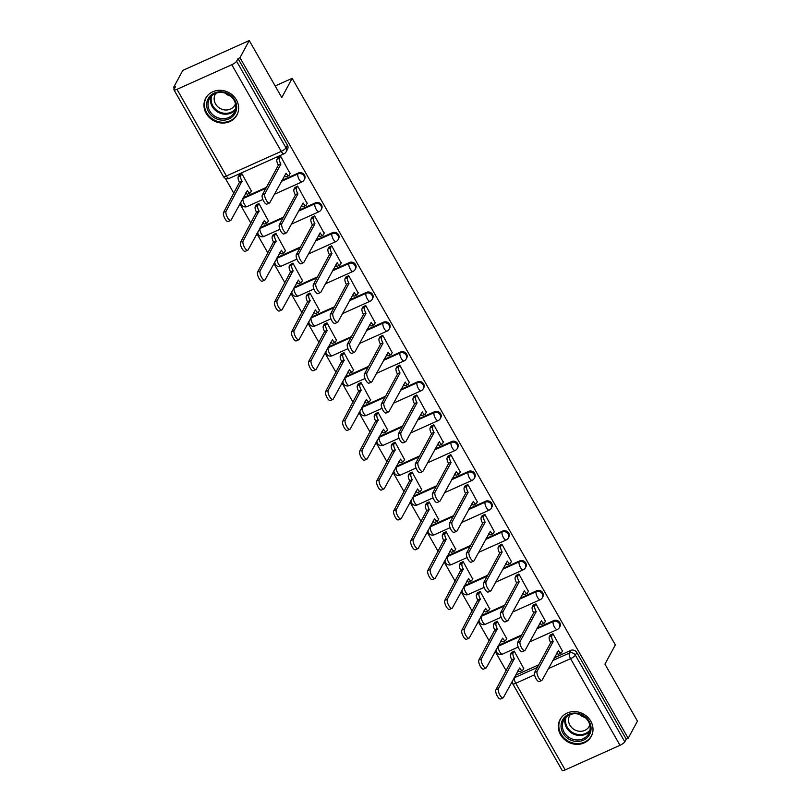 <?xml version="1.0" encoding="UTF-8"?>
<svg xmlns="http://www.w3.org/2000/svg" width="811" height="811" viewBox="0 0 811 811"><rect width="100%" height="100%" fill="white"/><g stroke="black" fill="none" stroke-linecap="round" stroke-linejoin="round"><path stroke-width="1.22" d="M304.612 178.967A4.542 4.096 -151.6 0 0 298.438 172.986L297.921 173.929A4.542 4.096 28.4 0 1 304.105 179.92L304.612 178.967M321.632 208.812A4.542 4.096 -151.6 0 0 315.459 202.821L314.942 203.774A4.542 4.096 28.4 0 1 321.126 209.755L321.632 208.812M338.653 238.647A4.542 4.096 -151.6 0 0 332.48 232.666L331.963 233.609A4.542 4.096 28.4 0 1 338.146 239.6L338.653 238.647M355.674 268.492A4.542 4.096 -151.6 0 0 349.5 262.5L348.983 263.453A4.542 4.096 28.4 0 1 355.157 269.434L355.674 268.492M372.695 298.326A4.542 4.096 -151.6 0 0 366.521 292.345L366.004 293.288A4.542 4.096 28.4 0 1 372.178 299.279L372.695 298.326M389.716 328.171A4.542 4.096 -151.6 0 0 383.542 322.18L383.025 323.133A4.542 4.096 28.4 0 1 389.199 329.114L389.716 328.171M406.737 358.006A4.542 4.096 -151.6 0 0 400.553 352.025L400.046 352.978A4.542 4.096 28.4 0 1 406.22 358.959L406.737 358.006M423.758 387.851A4.542 4.096 -151.6 0 0 417.574 381.869L417.067 382.812A4.542 4.096 28.4 0 1 423.241 388.804L423.758 387.851M440.779 417.695A4.542 4.096 -151.6 0 0 434.595 411.704L434.088 412.657A4.542 4.096 28.4 0 1 440.261 418.638L440.779 417.695M457.799 447.53A4.542 4.096 -151.6 0 0 451.615 441.549L451.109 442.492A4.542 4.096 28.4 0 1 457.282 448.483L457.799 447.53M474.82 477.375A4.542 4.096 -151.6 0 0 468.636 471.384L468.129 472.337A4.542 4.096 28.4 0 1 474.303 478.318L474.82 477.375M491.841 507.21A4.542 4.096 -151.6 0 0 485.657 501.228L485.15 502.171A4.542 4.096 28.4 0 1 491.324 508.162L491.841 507.21M508.862 537.054A4.542 4.096 -151.6 0 0 502.678 531.063L502.171 532.016A4.542 4.096 28.4 0 1 508.345 537.997L508.862 537.054M525.883 566.889A4.542 4.096 -151.6 0 0 519.699 560.908L519.192 561.851A4.542 4.096 28.4 0 1 525.366 567.842L525.883 566.889M542.904 596.734A4.542 4.096 -151.6 0 0 536.72 590.743L536.213 591.695A4.542 4.096 28.4 0 1 542.387 597.677L542.904 596.734M559.925 626.568A4.542 4.096 -151.6 0 0 553.741 620.587L553.234 621.53A4.542 4.096 28.4 0 1 559.408 627.521L559.925 626.568M560.563 734.746A17.72 15.987 -151.6 0 0 576.185 744.326A17.72 15.987 -151.6 0 0 591.26 736.388A17.72 15.987 -151.6 0 0 590.783 721.182A17.72 15.987 -151.6 0 0 575.161 711.602A17.72 15.987 -151.6 0 0 560.087 719.539A17.72 15.987 -151.6 0 0 560.563 734.746M206.187 113.459A17.72 15.987 -151.6 0 0 221.809 123.039A17.72 15.987 -151.6 0 0 236.883 115.101A17.72 15.987 -151.6 0 0 236.406 99.885A17.72 15.987 -151.6 0 0 220.785 90.315A17.72 15.987 -151.6 0 0 205.71 98.253A17.72 15.987 -151.6 0 0 206.187 113.459M249.251 40.55L281.772 97.553L292.163 78.322L615.336 644.907L604.945 664.138L637.456 721.141L628.18 738.294L239.985 57.703L249.251 40.55L182.82 70.395L173.544 87.547L174.294 88.875M225.326 178.339L233.862 193.302M239.863 203.814L250.883 223.147M256.884 233.659L267.904 252.981M273.905 263.504L284.925 282.826M290.926 293.339L301.945 312.661M307.947 323.183L318.966 342.506M324.968 353.018L335.987 372.34M341.989 382.863L353.008 402.185M359.009 412.698L370.029 432.03M376.03 442.542L387.05 461.864M393.051 472.377L404.071 491.709M410.072 502.222L421.091 521.544M427.093 532.067L438.112 551.389M444.114 561.901L455.133 581.223M461.135 591.746L472.154 611.068M478.155 621.581L489.175 640.903M495.176 651.426L506.196 670.748M173.544 87.547L175.48 86.676L174.041 89.352A4.542 1.115 -29.7 0 0 173.97 89.859A4.542 1.115 -29.7 0 0 176.98 89.342L231.794 64.718A4.542 1.115 -29.7 0 0 236.599 61.251L286.03 147.906A4.542 4.096 28.4 0 1 286.151 151.799L287.591 149.133A4.542 4.096 28.4 0 0 287.469 145.23L286.03 147.906A4.542 1.115 -29.7 0 1 281.224 151.363L231.794 64.718M239.985 57.703L238.049 58.574L236.599 61.251M515.38 675.36A4.542 4.096 28.4 0 1 515.948 675.046L538.737 664.817M554.166 657.883L570.762 650.422L569.322 653.098A4.542 4.096 28.4 0 1 575.374 655.187L624.805 741.832A4.542 1.115 150.3 0 1 619.989 745.299L565.176 769.923A4.542 1.115 150.3 0 1 562.165 770.45L512.745 683.795A4.542 1.115 150.3 0 0 515.755 683.267L565.176 769.923M624.805 741.832L626.244 739.166L628.18 738.294M562.428 651.051L552.94 633.685L550.162 635.216M523.683 668.446L514.204 651.081L511.427 652.612M506.662 638.612L497.184 621.246L494.406 622.777M545.408 621.206L535.919 603.84L533.141 605.371M489.641 608.767L480.163 591.401L477.385 592.932M528.387 591.371L518.898 574.006L516.12 575.536M472.62 578.932L463.142 561.567L460.364 563.098M511.366 561.526L501.877 544.161L499.1 545.691M455.6 549.088L446.121 531.722L443.343 533.253M494.345 531.692L484.856 514.326L482.079 515.857M438.589 519.253L429.1 501.887L426.322 503.418M477.324 501.847L467.835 484.481L465.058 486.012M421.568 489.408L412.079 472.043L409.302 473.573M460.303 472.012L450.815 454.647L448.037 456.177M404.547 459.563L395.058 442.198L392.281 443.739M443.282 442.167L433.794 424.802L431.016 426.333M387.526 429.729L378.038 412.363L375.26 413.894M426.262 412.323L416.773 394.957L413.995 396.498M370.505 399.884L361.017 382.518L358.239 384.059M409.241 382.488L399.752 365.122L396.974 366.653M353.484 370.049L343.996 352.684L341.218 354.214M392.22 352.643L382.731 335.278L379.964 336.818M336.464 340.204L326.975 322.839L324.197 324.37M375.199 322.808L365.71 305.443L362.943 306.974M319.443 310.37L309.954 293.004L307.176 294.535M358.178 292.964L348.689 275.598L345.922 277.129M302.422 280.525L292.933 263.159L290.156 264.69M341.157 263.129L331.669 245.763L328.901 247.294M285.401 250.69L275.912 233.325L273.135 234.855M324.136 233.284L314.648 215.919L311.88 217.449M268.38 220.845L258.891 203.48L256.114 205.011M307.116 203.449L297.627 186.084L294.859 187.615M251.359 191.011L241.871 173.645L239.093 175.176M290.095 173.605L280.606 156.239L277.838 157.77M243.057 197.914A4.542 4.096 -151.6 0 1 243.614 197.61L266.403 187.371M281.833 180.437L298.438 172.986M260.078 227.759A4.542 4.096 -151.6 0 1 260.635 227.445L283.424 217.206M298.853 210.282L315.459 202.821M277.098 257.594A4.542 4.096 -151.6 0 1 277.656 257.29L300.445 247.051M315.874 240.117L332.48 232.666M294.119 287.439A4.542 4.096 -151.6 0 1 294.677 287.124L317.466 276.896M332.895 269.962L349.5 262.5M311.14 317.273A4.542 4.096 -151.6 0 1 311.698 316.969L334.487 306.73M349.916 299.806L366.521 292.345M328.161 347.118A4.542 4.096 -151.6 0 1 328.719 346.804L351.508 336.575M366.937 329.641L383.542 322.18M345.182 376.953A4.542 4.096 -151.6 0 1 345.739 376.649L368.529 366.41M383.958 359.486L400.553 352.025M362.203 406.798A4.542 4.096 -151.6 0 1 362.76 406.483L385.549 396.255M400.979 389.321L417.574 381.869M379.224 436.642A4.542 4.096 -151.6 0 1 379.781 436.328L402.57 426.089M418 419.165L434.595 411.704M396.244 466.477A4.542 4.096 -151.6 0 1 396.802 466.173L419.591 455.934M435.02 449L451.615 441.549M413.255 496.322A4.542 4.096 -151.6 0 1 413.823 496.008L436.612 485.769M452.041 478.845L468.636 471.384M430.276 526.157A4.542 4.096 -151.6 0 1 430.844 525.852L453.633 515.614M469.062 508.679L485.657 501.228M447.297 556.001A4.542 4.096 -151.6 0 1 447.865 555.687L470.654 545.448M486.083 538.524L502.678 531.063M464.318 585.836A4.542 4.096 -151.6 0 1 464.885 585.532L487.675 575.293M503.104 568.359L519.699 560.908M481.339 615.681A4.542 4.096 -151.6 0 1 481.906 615.367L504.695 605.138M520.125 598.204L536.72 590.743M498.359 645.515A4.542 4.096 -151.6 0 1 498.927 645.211L521.716 634.972M537.146 628.049L553.741 620.587M275.162 85.966L292.163 78.322M238.049 58.574L287.469 145.23M626.244 739.166L576.824 652.51A4.542 4.096 -151.6 0 0 570.762 650.422M552.889 633.705L551.825 635.672A4.542 1.612 65.8 0 0 553.072 641.227L550.557 642.353A4.542 1.612 -114.2 0 1 549.3 636.807L550.365 634.841M553.234 641.511L537.156 671.255A5.221 1.855 65.8 0 0 538.271 677.043A5.221 1.855 65.8 0 0 541.809 680.419A5.221 1.855 65.8 0 0 542.174 680.054L558.414 650.594A4.542 1.612 65.8 0 0 561.212 653.017L558.698 654.153A4.542 1.612 -114.2 0 1 556.782 653.037M541.809 680.419L539.295 681.554A5.221 1.855 -114.2 0 1 535.757 678.168A5.221 1.855 -114.2 0 1 534.642 672.39L550.72 642.647M561.212 653.017A4.542 1.612 65.8 0 0 561.536 652.703L562.631 650.675M514.144 651.111L513.079 653.078A4.542 1.612 65.8 0 0 514.336 658.623L498.42 688.661A5.221 1.855 65.8 0 0 499.535 694.439A5.221 1.855 65.8 0 0 503.073 697.825A5.221 1.855 65.8 0 0 503.438 697.46L519.679 668A4.542 1.612 65.8 0 0 522.477 670.423A4.542 1.612 65.8 0 0 522.791 670.099L523.896 668.071M522.477 670.423L519.952 671.549A4.542 1.612 -114.2 0 1 518.047 670.433M503.073 697.825L500.549 698.96A5.221 1.855 -114.2 0 1 497.021 695.574A5.221 1.855 -114.2 0 1 495.906 689.786L511.812 659.759A4.542 1.612 -114.2 0 1 510.565 654.203L513.079 653.078M511.629 652.237L510.565 654.203M511.974 660.042L514.498 658.917M535.868 603.871L534.804 605.837A4.542 1.612 65.8 0 0 536.051 611.382L533.537 612.518A4.542 1.612 -114.2 0 1 532.28 606.963L533.344 604.996M536.213 611.676L520.135 641.42A5.221 1.855 65.8 0 0 521.25 647.198A5.221 1.855 65.8 0 0 524.788 650.584A5.221 1.855 65.8 0 0 525.153 650.219L541.393 620.76A4.542 1.612 65.8 0 0 544.191 623.183L541.677 624.308A4.542 1.612 -114.2 0 1 539.761 623.193M524.788 650.584L522.274 651.72A5.221 1.855 -114.2 0 1 518.736 648.334A5.221 1.855 -114.2 0 1 517.621 642.545L533.699 612.802M544.191 623.183A4.542 1.612 65.8 0 0 544.516 622.858L545.61 620.831M518.847 574.026L517.783 575.992A4.542 1.612 65.8 0 0 519.03 581.548L516.516 582.673A4.542 1.612 -114.2 0 1 515.259 577.128L516.323 575.161M519.192 581.832L503.114 611.575A5.221 1.855 65.8 0 0 504.229 617.364A5.221 1.855 65.8 0 0 507.767 620.739A5.221 1.855 65.8 0 0 508.132 620.374L524.372 590.915A4.542 1.612 65.8 0 0 527.17 593.338L524.656 594.473A4.542 1.612 -114.2 0 1 522.74 593.358M507.767 620.739L505.253 621.875A5.221 1.855 -114.2 0 1 501.715 618.489A5.221 1.855 -114.2 0 1 500.6 612.71L516.678 582.967M527.17 593.338A4.542 1.612 65.8 0 0 527.495 593.023L528.59 590.986M501.827 544.191L500.762 546.158A4.542 1.612 65.8 0 0 502.009 551.703L499.495 552.838A4.542 1.612 -114.2 0 1 498.238 547.283L499.302 545.316M502.171 551.997L486.093 581.74A5.221 1.855 65.8 0 0 487.208 587.519A5.221 1.855 65.8 0 0 490.746 590.905A5.221 1.855 65.8 0 0 491.111 590.54L507.362 561.08A4.542 1.612 65.8 0 0 510.149 563.503L507.635 564.628A4.542 1.612 -114.2 0 1 505.719 563.513M490.746 590.905L488.232 592.03A5.221 1.855 -114.2 0 1 484.694 588.654A5.221 1.855 -114.2 0 1 483.579 582.866L499.657 553.122M510.149 563.503A4.542 1.612 65.8 0 0 510.474 563.179L511.569 561.151M575.891 741.396A15.328 13.828 28.4 0 1 561.04 725.906A15.328 13.828 28.4 0 1 576.205 713.153A15.328 13.828 28.4 0 1 591.057 728.643A15.328 13.828 28.4 0 1 575.891 741.396M576.428 713.771A14.192 12.804 -151.6 0 0 563.787 720.097A14.192 12.804 -151.6 0 0 576.134 739.916A14.192 12.804 -151.6 0 0 588.766 733.59A14.192 12.804 -151.6 0 0 576.428 713.771M585.035 717.39A11.182 10.087 28.4 0 1 579.399 714.339M589.84 725.075A11.182 10.087 28.4 0 1 589.293 726.271A11.182 10.087 28.4 0 1 579.348 731.248A11.182 10.087 28.4 0 1 569.626 715.637A11.182 10.087 28.4 0 1 570.336 714.532M561.455 717.461A17.599 15.885 -151.6 0 0 560.563 718.901A17.599 15.885 -151.6 0 0 575.861 743.484A17.599 15.885 -151.6 0 0 591.533 735.648A17.599 15.885 -151.6 0 0 592.253 734.107M221.515 120.099A15.328 13.828 28.4 0 1 206.663 104.619A15.328 13.828 28.4 0 1 221.829 91.866A15.328 13.828 28.4 0 1 236.68 107.356A15.328 13.828 28.4 0 1 221.515 120.099M222.052 92.484A14.192 12.804 -151.6 0 0 209.41 98.8A14.192 12.804 -151.6 0 0 221.758 118.629A14.192 12.804 -151.6 0 0 234.389 112.303A14.192 12.804 -151.6 0 0 222.052 92.484M230.648 96.103A11.182 10.087 28.4 0 1 225.022 93.052M235.464 103.788A11.182 10.087 28.4 0 1 234.916 104.984A11.182 10.087 28.4 0 1 224.971 109.961A11.182 10.087 28.4 0 1 215.25 94.35A11.182 10.087 28.4 0 1 215.959 93.245M207.079 96.174A17.599 15.885 -151.6 0 0 206.187 97.614A17.599 15.885 -151.6 0 0 221.484 122.197A17.599 15.885 -151.6 0 0 237.157 114.351A17.599 15.885 -151.6 0 0 237.876 112.82M497.123 621.267L496.058 623.233A4.542 1.612 65.8 0 0 497.315 628.789L481.399 658.816A5.221 1.855 65.8 0 0 482.515 664.604A5.221 1.855 65.8 0 0 486.053 667.98A5.221 1.855 65.8 0 0 486.418 667.615L502.658 638.156A4.542 1.612 65.8 0 0 505.456 640.578A4.542 1.612 65.8 0 0 505.77 640.264L506.875 638.227M505.456 640.578L502.932 641.714A4.542 1.612 -114.2 0 1 501.026 640.599M486.053 667.98L483.528 669.116A5.221 1.855 -114.2 0 1 480 665.73A5.221 1.855 -114.2 0 1 478.885 659.951L494.791 629.914A4.542 1.612 -114.2 0 1 493.544 624.369L496.058 623.233M494.609 622.402L493.544 624.369M494.963 630.208L497.478 629.072M480.102 591.432L479.037 593.399A4.542 1.612 65.8 0 0 480.294 598.944L464.379 628.981A5.221 1.855 65.8 0 0 465.494 634.76A5.221 1.855 65.8 0 0 469.032 638.145A5.221 1.855 65.8 0 0 469.397 637.781L485.637 608.321A4.542 1.612 65.8 0 0 488.435 610.744A4.542 1.612 65.8 0 0 488.749 610.419L489.854 608.392M488.435 610.744L485.911 611.869A4.542 1.612 -114.2 0 1 484.005 610.754M469.032 638.145L466.507 639.271A5.221 1.855 -114.2 0 1 462.98 635.895A5.221 1.855 -114.2 0 1 461.864 630.106L477.77 600.079A4.542 1.612 -114.2 0 1 476.523 594.524L479.037 593.399M477.588 592.557L476.523 594.524M477.943 600.363L480.457 599.238M463.091 561.587L462.027 563.554A4.542 1.612 65.8 0 0 463.274 569.109L447.358 599.136A5.221 1.855 65.8 0 0 448.473 604.925A5.221 1.855 65.8 0 0 452.011 608.301A5.221 1.855 65.8 0 0 452.376 607.936L468.616 578.476A4.542 1.612 65.8 0 0 471.414 580.899A4.542 1.612 65.8 0 0 471.728 580.585L472.833 578.547M471.414 580.899L468.89 582.034A4.542 1.612 -114.2 0 1 466.984 580.919M452.011 608.301L449.487 609.436A5.221 1.855 -114.2 0 1 445.959 606.05A5.221 1.855 -114.2 0 1 444.844 600.272L460.749 570.234A4.542 1.612 -114.2 0 1 459.502 564.689L462.027 563.554M460.567 562.722L459.502 564.689M460.922 570.528L463.436 569.393M484.806 514.346L483.741 516.313A4.542 1.612 65.8 0 0 484.988 521.868L482.474 522.994A4.542 1.612 -114.2 0 1 481.217 517.448L482.281 515.482M485.15 522.152L469.072 551.896A5.221 1.855 65.8 0 0 470.187 557.684A5.221 1.855 65.8 0 0 473.725 561.06A5.221 1.855 65.8 0 0 474.09 560.695L490.341 531.235A4.542 1.612 65.8 0 0 493.129 533.658L490.614 534.794A4.542 1.612 -114.2 0 1 488.698 533.679M473.725 561.06L471.211 562.195A5.221 1.855 -114.2 0 1 467.673 558.809A5.221 1.855 -114.2 0 1 466.558 553.031L482.636 523.288M493.129 533.658A4.542 1.612 65.8 0 0 493.453 533.344L494.548 531.306M467.785 484.502L466.72 486.478A4.542 1.612 65.8 0 0 467.967 492.024L465.453 493.159A4.542 1.612 -114.2 0 1 464.206 487.604L465.271 485.637M468.129 492.307L452.051 522.061A5.221 1.855 65.8 0 0 453.167 527.839A5.221 1.855 65.8 0 0 456.705 531.225A5.221 1.855 65.8 0 0 457.08 530.86L473.32 501.401A4.542 1.612 65.8 0 0 476.108 503.813L473.594 504.949A4.542 1.612 -114.2 0 1 471.678 503.834M456.705 531.225L454.19 532.351A5.221 1.855 -114.2 0 1 450.652 528.975A5.221 1.855 -114.2 0 1 449.537 523.186L465.615 493.443M476.108 503.813A4.542 1.612 65.8 0 0 476.432 503.499L477.527 501.472M446.07 531.742L445.006 533.719A4.542 1.612 65.8 0 0 446.253 539.264L430.337 569.302A5.221 1.855 65.8 0 0 431.452 575.08A5.221 1.855 65.8 0 0 434.99 578.466A5.221 1.855 65.8 0 0 435.355 578.101L451.595 548.641A4.542 1.612 65.8 0 0 454.393 551.054A4.542 1.612 65.8 0 0 454.707 550.74L455.812 548.712M454.393 551.054L451.869 552.19A4.542 1.612 -114.2 0 1 449.963 551.074M434.99 578.466L432.466 579.591A5.221 1.855 -114.2 0 1 428.938 576.215A5.221 1.855 -114.2 0 1 427.823 570.427L443.729 540.4A4.542 1.612 -114.2 0 1 442.482 534.844L445.006 533.719M443.546 532.878L442.482 534.844M443.901 540.684L446.415 539.558M429.049 501.908L427.985 503.874A4.542 1.612 65.8 0 0 429.232 509.43L413.316 539.457A5.221 1.855 65.8 0 0 414.431 545.245A5.221 1.855 65.8 0 0 417.969 548.621A5.221 1.855 65.8 0 0 418.334 548.256L434.574 518.797A4.542 1.612 65.8 0 0 437.372 521.22A4.542 1.612 65.8 0 0 437.687 520.905L438.792 518.868M437.372 521.22L434.848 522.345A4.542 1.612 -114.2 0 1 432.942 521.23M417.969 548.621L415.445 549.757A5.221 1.855 -114.2 0 1 411.917 546.371A5.221 1.855 -114.2 0 1 410.802 540.592L426.718 510.555A4.542 1.612 -114.2 0 1 425.461 505.01L427.985 503.874M426.525 503.043L425.461 505.01M426.88 510.849L429.394 509.713M450.764 454.667L449.7 456.634A4.542 1.612 65.8 0 0 450.946 462.189L448.432 463.314A4.542 1.612 -114.2 0 1 447.185 457.769L448.25 455.792M451.109 462.473L435.031 492.216A5.221 1.855 65.8 0 0 436.146 498.005A5.221 1.855 65.8 0 0 439.684 501.38A5.221 1.855 65.8 0 0 440.059 501.016L456.299 471.556A4.542 1.612 65.8 0 0 459.087 473.979L456.573 475.104A4.542 1.612 -114.2 0 1 454.657 473.989M439.684 501.38L437.17 502.516A5.221 1.855 -114.2 0 1 433.632 499.13A5.221 1.855 -114.2 0 1 432.516 493.352L448.595 463.598M459.087 473.979A4.542 1.612 65.8 0 0 459.411 473.654L460.506 471.627M433.743 424.822L432.679 426.799A4.542 1.612 65.8 0 0 433.926 432.344L431.411 433.479A4.542 1.612 -114.2 0 1 430.165 427.924L431.229 425.957M434.088 432.628L418.01 462.382A5.221 1.855 65.8 0 0 419.125 468.16A5.221 1.855 65.8 0 0 422.663 471.546A5.221 1.855 65.8 0 0 423.038 471.181L439.278 441.721A4.542 1.612 65.8 0 0 442.066 444.134L439.552 445.269A4.542 1.612 -114.2 0 1 437.636 444.154M422.663 471.546L420.149 472.671A5.221 1.855 -114.2 0 1 416.611 469.295A5.221 1.855 -114.2 0 1 415.496 463.507L431.574 433.763M442.066 444.134A4.542 1.612 65.8 0 0 442.39 443.82L443.485 441.792M416.722 394.987L415.658 396.954A4.542 1.612 65.8 0 0 416.905 402.509L414.391 403.635A4.542 1.612 -114.2 0 1 413.144 398.089L414.208 396.113M417.067 402.793L400.999 432.537A5.221 1.855 65.8 0 0 402.114 438.325A5.221 1.855 65.8 0 0 405.642 441.701A5.221 1.855 65.8 0 0 406.017 441.336L422.257 411.876A4.542 1.612 65.8 0 0 425.045 414.299L422.531 415.425A4.542 1.612 -114.2 0 1 420.615 414.309M405.642 441.701L403.128 442.836A5.221 1.855 -114.2 0 1 399.59 439.45A5.221 1.855 -114.2 0 1 398.475 433.672L414.553 403.919M425.045 414.299A4.542 1.612 65.8 0 0 425.37 413.975L426.464 411.947M399.701 365.143L398.637 367.109A4.542 1.612 65.8 0 0 399.884 372.665L397.37 373.8A4.542 1.612 -114.2 0 1 396.123 368.245L397.187 366.278M400.046 372.948L383.978 402.692A5.221 1.855 65.8 0 0 385.093 408.48A5.221 1.855 65.8 0 0 388.621 411.866A5.221 1.855 65.8 0 0 388.996 411.491L405.236 382.042A4.542 1.612 65.8 0 0 408.024 384.455L405.51 385.59A4.542 1.612 -114.2 0 1 403.594 384.475M388.621 411.866L386.107 412.992A5.221 1.855 -114.2 0 1 382.569 409.616A5.221 1.855 -114.2 0 1 381.454 403.827L397.532 374.084M408.024 384.455A4.542 1.612 65.8 0 0 408.349 384.14L409.443 382.113M382.68 335.308L381.616 337.275A4.542 1.612 65.8 0 0 382.863 342.82L380.349 343.955A4.542 1.612 -114.2 0 1 379.102 338.41L380.166 336.433M383.035 343.114L366.957 372.857A5.221 1.855 65.8 0 0 368.072 378.636A5.221 1.855 65.8 0 0 371.6 382.022A5.221 1.855 65.8 0 0 371.975 381.657L388.216 352.197A4.542 1.612 65.8 0 0 391.003 354.62L388.489 355.745A4.542 1.612 -114.2 0 1 386.573 354.63M371.6 382.022L369.086 383.157A5.221 1.855 -114.2 0 1 365.548 379.771A5.221 1.855 -114.2 0 1 364.433 373.993L380.511 344.239M391.003 354.62A4.542 1.612 65.8 0 0 391.328 354.295L392.423 352.268M365.66 305.463L364.595 307.43A4.542 1.612 65.8 0 0 365.842 312.985L363.328 314.11A4.542 1.612 -114.2 0 1 362.081 308.565L363.146 306.599M366.014 313.269L349.936 343.012A5.221 1.855 65.8 0 0 351.051 348.801A5.221 1.855 65.8 0 0 354.579 352.177A5.221 1.855 65.8 0 0 354.954 351.812L371.195 322.352A4.542 1.612 65.8 0 0 373.983 324.775L371.468 325.91A4.542 1.612 -114.2 0 1 369.552 324.795M354.579 352.177L352.065 353.312A5.221 1.855 -114.2 0 1 348.527 349.926A5.221 1.855 -114.2 0 1 347.412 344.148L363.49 314.404M373.983 324.775A4.542 1.612 65.8 0 0 374.307 324.461L375.402 322.433M348.639 275.628L347.574 277.595A4.542 1.612 65.8 0 0 348.821 283.14L346.307 284.276A4.542 1.612 -114.2 0 1 345.06 278.72L346.125 276.754M348.994 283.434L332.915 313.178A5.221 1.855 65.8 0 0 334.031 318.956A5.221 1.855 65.8 0 0 337.558 322.342A5.221 1.855 65.8 0 0 337.934 321.977L354.174 292.518A4.542 1.612 65.8 0 0 356.962 294.94L354.448 296.066A4.542 1.612 -114.2 0 1 352.532 294.951M337.558 322.342L335.044 323.467A5.221 1.855 -114.2 0 1 331.506 320.092A5.221 1.855 -114.2 0 1 330.391 314.303L346.469 284.56M356.962 294.94A4.542 1.612 65.8 0 0 357.286 294.616L358.381 292.589M331.618 245.784L330.553 247.75A4.542 1.612 65.8 0 0 331.8 253.306L329.286 254.431A4.542 1.612 -114.2 0 1 328.039 248.886L329.104 246.919M331.973 253.59L315.895 283.333A5.221 1.855 65.8 0 0 317.01 289.121A5.221 1.855 65.8 0 0 320.538 292.497A5.221 1.855 65.8 0 0 320.913 292.132L337.153 262.673A4.542 1.612 65.8 0 0 339.941 265.096L337.427 266.231A4.542 1.612 -114.2 0 1 335.521 265.116M320.538 292.497L318.024 293.633A5.221 1.855 -114.2 0 1 314.486 290.247A5.221 1.855 -114.2 0 1 313.37 284.468L329.448 254.725M339.941 265.096A4.542 1.612 65.8 0 0 340.265 264.781L341.36 262.744M412.029 472.063L410.964 474.04A4.542 1.612 65.8 0 0 412.211 479.585L396.295 509.622A5.221 1.855 65.8 0 0 397.41 515.401A5.221 1.855 65.8 0 0 400.948 518.787A5.221 1.855 65.8 0 0 401.313 518.422L417.553 488.962A4.542 1.612 65.8 0 0 420.351 491.375A4.542 1.612 65.8 0 0 420.666 491.06L421.771 489.033M420.351 491.375L417.827 492.51A4.542 1.612 -114.2 0 1 415.921 491.395M400.948 518.787L398.424 519.912A5.221 1.855 -114.2 0 1 394.896 516.536A5.221 1.855 -114.2 0 1 393.781 510.748L409.697 480.72A4.542 1.612 -114.2 0 1 408.44 475.165L410.964 474.04M409.504 473.198L408.44 475.165M409.859 481.004L412.373 479.869M395.008 442.228L393.943 444.195A4.542 1.612 65.8 0 0 395.19 449.75L379.274 479.777A5.221 1.855 65.8 0 0 380.389 485.566A5.221 1.855 65.8 0 0 383.927 488.942A5.221 1.855 65.8 0 0 384.292 488.577L400.533 459.117A4.542 1.612 65.8 0 0 403.331 461.54A4.542 1.612 65.8 0 0 403.655 461.216L404.75 459.188M403.331 461.54L400.806 462.665A4.542 1.612 -114.2 0 1 398.9 461.55M383.927 488.942L381.403 490.077A5.221 1.855 -114.2 0 1 377.875 486.691A5.221 1.855 -114.2 0 1 376.76 480.913L392.676 450.875A4.542 1.612 -114.2 0 1 391.419 445.33L393.943 444.195M392.483 443.353L391.419 445.33M392.838 451.159L395.352 450.034M377.987 412.383L376.922 414.36A4.542 1.612 65.8 0 0 378.169 419.905L362.253 449.943A5.221 1.855 65.8 0 0 363.369 455.721A5.221 1.855 65.8 0 0 366.907 459.107A5.221 1.855 65.8 0 0 367.271 458.732L383.512 429.283A4.542 1.612 65.8 0 0 386.31 431.695A4.542 1.612 65.8 0 0 386.634 431.381L387.729 429.354M386.31 431.695L383.796 432.831A4.542 1.612 -114.2 0 1 381.88 431.716M366.907 459.107L364.392 460.232A5.221 1.855 -114.2 0 1 360.854 456.857A5.221 1.855 -114.2 0 1 359.739 451.068L375.655 421.041A4.542 1.612 -114.2 0 1 374.398 415.485L376.922 414.36M375.463 413.519L374.398 415.485M375.817 421.325L378.331 420.189M360.966 382.549L359.902 384.515A4.542 1.612 65.8 0 0 361.148 390.061L345.233 420.098A5.221 1.855 65.8 0 0 346.348 425.876A5.221 1.855 65.8 0 0 349.886 429.262A5.221 1.855 65.8 0 0 350.251 428.897L366.491 399.438A4.542 1.612 65.8 0 0 369.289 401.861A4.542 1.612 65.8 0 0 369.613 401.536L370.708 399.509M369.289 401.861L366.775 402.986A4.542 1.612 -114.2 0 1 364.859 401.871M349.886 429.262L347.372 430.398A5.221 1.855 -114.2 0 1 343.834 427.012A5.221 1.855 -114.2 0 1 342.718 421.233L358.634 391.196A4.542 1.612 -114.2 0 1 357.377 385.651L359.902 384.515M358.442 383.674L357.377 385.651M358.797 391.48L361.311 390.355M343.945 352.704L342.881 354.671A4.542 1.612 65.8 0 0 344.128 360.226L328.212 390.253A5.221 1.855 65.8 0 0 329.327 396.042A5.221 1.855 65.8 0 0 332.865 399.428A5.221 1.855 65.8 0 0 333.23 399.053L349.47 369.593A4.542 1.612 65.8 0 0 352.268 372.016A4.542 1.612 65.8 0 0 352.592 371.702L353.687 369.674M352.268 372.016L349.754 373.151A4.542 1.612 -114.2 0 1 347.838 372.036M332.865 399.428L330.351 400.553A5.221 1.855 -114.2 0 1 326.813 397.167A5.221 1.855 -114.2 0 1 325.698 391.389L341.613 361.351A4.542 1.612 -114.2 0 1 340.356 355.806L342.881 354.671M341.421 353.839L340.356 355.806M341.776 361.645L344.29 360.51M326.924 322.869L325.86 324.836A4.542 1.612 65.8 0 0 327.107 330.381L311.191 360.419A5.221 1.855 65.8 0 0 312.306 366.197A5.221 1.855 65.8 0 0 315.844 369.583A5.221 1.855 65.8 0 0 316.209 369.218L332.449 339.758A4.542 1.612 65.8 0 0 335.247 342.181A4.542 1.612 65.8 0 0 335.572 341.857L336.666 339.829M335.247 342.181L332.733 343.306A4.542 1.612 -114.2 0 1 330.817 342.191M315.844 369.583L313.33 370.718A5.221 1.855 -114.2 0 1 309.792 367.332A5.221 1.855 -114.2 0 1 308.677 361.544L324.593 331.517A4.542 1.612 -114.2 0 1 323.336 325.961L325.86 324.836M324.4 323.995L323.336 325.961M324.755 331.8L327.269 330.675M309.903 293.024L308.839 294.991A4.542 1.612 65.8 0 0 310.086 300.546L294.17 330.574A5.221 1.855 65.8 0 0 295.285 336.362A5.221 1.855 65.8 0 0 298.823 339.738A5.221 1.855 65.8 0 0 299.188 339.373L315.428 309.914A4.542 1.612 65.8 0 0 318.226 312.336A4.542 1.612 65.8 0 0 318.551 312.022L319.646 309.984M318.226 312.336L315.712 313.472A4.542 1.612 -114.2 0 1 313.796 312.357M298.823 339.738L296.309 340.873A5.221 1.855 -114.2 0 1 292.771 337.488A5.221 1.855 -114.2 0 1 291.656 331.709L307.572 301.672A4.542 1.612 -114.2 0 1 306.315 296.127L308.839 294.991M307.379 294.16L306.315 296.127M307.734 301.966L310.248 300.83M292.883 263.19L291.818 265.156A4.542 1.612 65.8 0 0 293.065 270.702L277.149 300.739A5.221 1.855 65.8 0 0 278.264 306.517A5.221 1.855 65.8 0 0 281.802 309.903A5.221 1.855 65.8 0 0 282.167 309.538L298.418 280.079A4.542 1.612 65.8 0 0 301.205 282.502A4.542 1.612 65.8 0 0 301.53 282.177L302.625 280.15M301.205 282.502L298.691 283.627A4.542 1.612 -114.2 0 1 296.775 282.512M281.802 309.903L279.288 311.029A5.221 1.855 -114.2 0 1 275.75 307.653A5.221 1.855 -114.2 0 1 274.635 301.864L290.551 271.837A4.542 1.612 -114.2 0 1 289.294 266.282L291.818 265.156M290.358 264.315L289.294 266.282M290.713 272.121L293.227 270.996M314.597 215.949L313.533 217.916A4.542 1.612 65.8 0 0 314.78 223.461L312.265 224.596A4.542 1.612 -114.2 0 1 311.019 219.041L312.083 217.074M314.952 223.755L298.874 253.498A5.221 1.855 65.8 0 0 299.989 259.277A5.221 1.855 65.8 0 0 303.517 262.663A5.221 1.855 65.8 0 0 303.892 262.298L320.132 232.838A4.542 1.612 65.8 0 0 322.92 235.251L320.406 236.386A4.542 1.612 -114.2 0 1 318.5 235.271M303.517 262.663L301.003 263.788A5.221 1.855 -114.2 0 1 297.465 260.412A5.221 1.855 -114.2 0 1 296.35 254.624L312.428 224.88M322.92 235.251A4.542 1.612 65.8 0 0 323.244 234.937L324.339 232.909M275.862 233.345L274.797 235.312A4.542 1.612 65.8 0 0 276.044 240.867L260.128 270.894A5.221 1.855 65.8 0 0 261.243 276.683A5.221 1.855 65.8 0 0 264.781 280.059A5.221 1.855 65.8 0 0 265.146 279.694L281.397 250.234A4.542 1.612 65.8 0 0 284.185 252.657A4.542 1.612 65.8 0 0 284.509 252.343L285.604 250.305M284.185 252.657L281.67 253.792A4.542 1.612 -114.2 0 1 279.754 252.677M264.781 280.059L262.267 281.194A5.221 1.855 -114.2 0 1 258.729 277.808A5.221 1.855 -114.2 0 1 257.614 272.03L273.53 241.992A4.542 1.612 -114.2 0 1 272.273 236.447L274.797 235.312M273.337 234.48L272.273 236.447M273.692 242.286L276.206 241.151M297.576 186.104L296.512 188.071A4.542 1.612 65.8 0 0 297.769 193.626L295.245 194.752A4.542 1.612 -114.2 0 1 293.998 189.206L295.062 187.24M297.931 193.91L281.853 223.654A5.221 1.855 65.8 0 0 282.968 229.442A5.221 1.855 65.8 0 0 286.496 232.818A5.221 1.855 65.8 0 0 286.871 232.453L303.111 202.993A4.542 1.612 65.8 0 0 305.899 205.416L303.385 206.552A4.542 1.612 -114.2 0 1 301.479 205.436M286.496 232.818L283.982 233.953A5.221 1.855 -114.2 0 1 280.444 230.567A5.221 1.855 -114.2 0 1 279.329 224.789L295.407 195.046M305.899 205.416A4.542 1.612 65.8 0 0 306.223 205.102L307.318 203.064M258.841 203.5L257.776 205.477A4.542 1.612 65.8 0 0 259.023 211.022L243.107 241.06A5.221 1.855 65.8 0 0 244.223 246.838A5.221 1.855 65.8 0 0 247.76 250.224A5.221 1.855 65.8 0 0 248.125 249.859L264.376 220.399A4.542 1.612 65.8 0 0 267.164 222.812A4.542 1.612 65.8 0 0 267.488 222.498L268.583 220.47M267.164 222.812L264.65 223.948A4.542 1.612 -114.2 0 1 262.734 222.832M247.76 250.224L245.246 251.349A5.221 1.855 -114.2 0 1 241.708 247.973A5.221 1.855 -114.2 0 1 240.593 242.185L256.509 212.158A4.542 1.612 -114.2 0 1 255.252 206.602L257.776 205.477M256.317 204.636L255.252 206.602M256.671 212.441L259.185 211.306M280.555 156.259L279.491 158.236A4.542 1.612 65.8 0 0 280.748 163.781L278.224 164.917A4.542 1.612 -114.2 0 1 276.977 159.361L278.041 157.395M280.91 164.065L264.832 193.819A5.221 1.855 65.8 0 0 265.947 199.597A5.221 1.855 65.8 0 0 269.475 202.983A5.221 1.855 65.8 0 0 269.85 202.618L286.09 173.159A4.542 1.612 65.8 0 0 288.878 175.571L286.364 176.707A4.542 1.612 -114.2 0 1 284.458 175.592M269.475 202.983L266.961 204.108A5.221 1.855 -114.2 0 1 263.423 200.733A5.221 1.855 -114.2 0 1 262.308 194.944L278.386 165.201M288.878 175.571A4.542 1.612 65.8 0 0 289.203 175.257L290.297 173.23M241.82 173.666L240.755 175.632A4.542 1.612 65.8 0 0 242.002 181.188L226.087 211.215A5.221 1.855 65.8 0 0 227.202 217.003A5.221 1.855 65.8 0 0 230.74 220.379A5.221 1.855 65.8 0 0 231.115 220.014L247.355 190.555A4.542 1.612 65.8 0 0 250.143 192.977A4.542 1.612 65.8 0 0 250.467 192.653L251.562 190.626M250.143 192.977L247.629 194.103A4.542 1.612 -114.2 0 1 245.713 192.988M230.74 220.379L228.226 221.515A5.221 1.855 -114.2 0 1 224.688 218.129A5.221 1.855 -114.2 0 1 223.572 212.35L239.488 182.313A4.542 1.612 -114.2 0 1 238.241 176.768L240.755 175.632M239.306 174.791L238.241 176.768M239.65 182.607L242.165 181.471M176.98 89.342L226.401 175.987L281.224 151.363A4.542 1.612 65.8 0 0 284.012 153.786A4.542 4.542 0 0 0 286.151 151.799M515.948 675.046L514.509 677.722L537.287 667.483M552.717 660.559L569.322 653.098A4.542 1.612 -114.2 0 0 570.569 658.654L548.358 668.629M534.561 674.823L515.755 683.267A4.542 1.612 -114.2 0 1 514.509 677.722A4.542 4.096 28.4 0 0 513.941 678.037M619.989 745.299L570.569 658.654A4.542 1.115 -29.7 0 0 575.374 655.187L576.824 652.51M243.614 197.61L243.107 198.553L265.896 188.314M281.326 181.39L297.921 173.929A4.542 1.612 65.8 0 0 299.168 179.484A4.542 1.612 -114.2 0 0 301.966 181.897A4.542 4.542 0 0 0 304.105 179.92M260.635 227.445L260.128 228.398L282.917 218.159M298.336 211.225L314.942 203.774A4.542 1.612 65.8 0 0 316.189 209.319A4.542 1.612 -114.2 0 0 318.987 211.742A4.542 4.542 0 0 0 321.126 209.755M277.656 257.29L277.149 258.233L299.938 248.004M315.357 241.07L331.963 233.609A4.542 1.612 65.8 0 0 333.209 239.164A4.542 1.612 -114.2 0 0 336.007 241.587A4.542 4.542 0 0 0 338.146 239.6M294.677 287.124L294.17 288.077L316.959 277.838M332.378 270.915L348.983 263.453A4.542 1.612 65.8 0 0 350.23 268.999A4.542 1.612 -114.2 0 0 353.028 271.421A4.542 4.542 0 0 0 355.157 269.434M311.698 316.969L311.191 317.912L333.98 307.683M349.399 300.749L366.004 293.288A4.542 1.612 65.8 0 0 367.251 298.843A4.542 1.612 -114.2 0 0 370.049 301.266A4.542 4.542 0 0 0 372.178 299.279M328.719 346.804L328.212 347.757L351.001 337.518M366.42 330.594L383.025 323.133A4.542 1.612 65.8 0 0 384.272 328.688A4.542 1.612 -114.2 0 0 387.07 331.101A4.542 4.542 0 0 0 389.199 329.114M345.739 376.649L345.233 377.591L368.022 367.363M383.441 360.429L400.046 352.978A4.542 1.612 65.8 0 0 401.293 358.523A4.542 1.612 -114.2 0 0 404.091 360.946A4.542 4.542 0 0 0 406.22 358.959M362.76 406.483L362.253 407.436L385.043 397.197M400.462 390.273L417.067 382.812A4.542 1.612 65.8 0 0 418.314 388.368A4.542 1.612 -114.2 0 0 421.112 390.78A4.542 4.542 0 0 0 423.241 388.804M379.781 436.328L379.274 437.281L402.063 427.042M417.483 420.108L434.088 412.657A4.542 1.612 65.8 0 0 435.335 418.202A4.542 1.612 -114.2 0 0 438.133 420.625A4.542 4.542 0 0 0 440.261 418.638M396.802 466.173L396.295 467.116L419.074 456.877M434.503 449.953L451.109 442.492A4.542 1.612 65.8 0 0 452.356 448.047A4.542 1.612 -114.2 0 0 455.153 450.46A4.542 4.542 0 0 0 457.282 448.483M413.823 496.008L413.316 496.961L436.095 486.722M451.524 479.788L468.129 472.337A4.542 1.612 65.8 0 0 469.376 477.882A4.542 1.612 -114.2 0 0 472.174 480.305A4.542 4.542 0 0 0 474.303 478.318M430.844 525.852L430.337 526.795L453.116 516.556M468.545 509.632L485.15 502.171A4.542 1.612 65.8 0 0 486.397 507.727A4.542 1.612 -114.2 0 0 489.195 510.139A4.542 4.542 0 0 0 491.324 508.162M447.865 555.687L447.358 556.64L470.137 546.401M485.566 539.467L502.171 532.016A4.542 1.612 65.8 0 0 503.418 537.561A4.542 1.612 -114.2 0 0 506.216 539.984A4.542 4.542 0 0 0 508.345 537.997M464.885 585.532L464.379 586.475L487.158 576.246M502.587 569.312L519.192 561.851A4.542 1.612 65.8 0 0 520.439 567.406A4.542 1.612 -114.2 0 0 523.237 569.829A4.542 4.542 0 0 0 525.366 567.842M481.906 615.367L481.399 616.319L504.178 606.081M519.608 599.157L536.213 591.695A4.542 1.612 65.8 0 0 537.46 597.241A4.542 1.612 -114.2 0 0 540.258 599.664A4.542 4.542 0 0 0 542.387 597.677M498.927 645.211L498.41 646.154L521.199 635.925M536.629 628.991L553.234 621.53A4.542 1.612 65.8 0 0 554.481 627.085A4.542 1.612 -114.2 0 0 557.279 629.508A4.542 4.542 0 0 0 559.408 627.521M497.853 646.468A4.542 4.096 28.4 0 1 498.41 646.154A4.542 1.612 65.8 0 0 499.667 651.709A4.542 1.612 65.8 0 0 502.455 654.122A4.542 4.542 0 0 1 496.058 649.783M480.832 616.624A4.542 4.096 28.4 0 1 481.399 616.319A4.542 1.612 65.8 0 0 482.646 621.865A4.542 1.612 65.8 0 0 485.434 624.288A4.542 4.542 0 0 1 479.037 619.939M463.811 586.789A4.542 4.096 28.4 0 1 464.379 586.475A4.542 1.612 65.8 0 0 465.626 592.03A4.542 1.612 65.8 0 0 468.413 594.443A4.542 4.542 0 0 1 462.017 590.104M446.79 556.944A4.542 4.096 28.4 0 1 447.358 556.64A4.542 1.612 65.8 0 0 448.605 562.185A4.542 1.612 65.8 0 0 451.392 564.608A4.542 4.542 0 0 1 444.996 560.259M429.769 527.109A4.542 4.096 28.4 0 1 430.337 526.795A4.542 1.612 65.8 0 0 431.584 532.351A4.542 1.612 65.8 0 0 434.372 534.763A4.542 4.542 0 0 1 427.975 530.424M412.748 497.265A4.542 4.096 28.4 0 1 413.316 496.961A4.542 1.612 65.8 0 0 414.563 502.506A4.542 1.612 65.8 0 0 417.351 504.929A4.542 4.542 0 0 1 410.954 500.58M395.727 467.43A4.542 4.096 28.4 0 1 396.295 467.116A4.542 1.612 65.8 0 0 397.542 472.671A4.542 1.612 65.8 0 0 400.34 475.084A4.542 4.542 0 0 1 393.933 470.745M378.707 437.585A4.542 4.096 28.4 0 1 379.274 437.281A4.542 1.612 65.8 0 0 380.521 442.826A4.542 1.612 65.8 0 0 383.319 445.249A4.542 4.542 0 0 1 376.912 440.9M361.686 407.751A4.542 4.096 28.4 0 1 362.253 407.436A4.542 1.612 65.8 0 0 363.5 412.981A4.542 1.612 65.8 0 0 366.298 415.404A4.542 4.542 0 0 1 359.891 411.055M344.665 377.906A4.542 4.096 28.4 0 1 345.233 377.591A4.542 1.612 65.8 0 0 346.479 383.147A4.542 1.612 65.8 0 0 349.277 385.57A4.542 4.542 0 0 1 342.871 381.221M327.644 348.061A4.542 4.096 28.4 0 1 328.212 347.757A4.542 1.612 65.8 0 0 329.459 353.302A4.542 1.612 65.8 0 0 332.257 355.725A4.542 4.542 0 0 1 325.85 351.376M310.623 318.226A4.542 4.096 28.4 0 1 311.191 317.912A4.542 1.612 65.8 0 0 312.438 323.467A4.542 1.612 65.8 0 0 315.236 325.88A4.542 4.542 0 0 1 308.829 321.541M293.602 288.381A4.542 4.096 28.4 0 1 294.17 288.077A4.542 1.612 65.8 0 0 295.417 293.623A4.542 1.612 65.8 0 0 298.215 296.045A4.542 4.542 0 0 1 291.808 291.696M276.581 258.547A4.542 4.096 28.4 0 1 277.149 258.233A4.542 1.612 65.8 0 0 278.396 263.788A4.542 1.612 65.8 0 0 281.194 266.201A4.542 4.542 0 0 1 274.787 261.862M259.561 228.702A4.542 4.096 28.4 0 1 260.128 228.398A4.542 1.612 65.8 0 0 261.375 233.943A4.542 1.612 65.8 0 0 264.173 236.366A4.542 4.542 0 0 1 257.766 232.017M242.54 198.867A4.542 4.096 28.4 0 1 243.107 198.553A4.542 1.612 65.8 0 0 244.354 204.108A4.542 1.612 65.8 0 0 247.152 206.521A4.542 4.542 0 0 1 240.755 202.182M229.199 178.41A4.542 1.612 65.8 0 1 226.401 175.987A4.542 1.115 150.3 0 1 223.39 176.514A4.542 4.542 0 0 0 229.199 178.41L284.012 153.786M553.072 641.227L550.557 642.353M551.825 635.672L549.3 636.807M537.156 671.255L534.642 672.39M511.812 659.759L514.336 658.623M495.906 689.786L498.42 688.661M536.051 611.382L533.537 612.518M534.804 605.837L532.28 606.963M520.135 641.42L517.621 642.545M519.03 581.548L516.516 582.673M517.783 575.992L515.259 577.128M503.114 611.575L500.6 612.71M502.009 551.703L499.495 552.838M500.762 546.158L498.238 547.283M486.093 581.74L483.579 582.866M589.729 731.208A14.192 12.804 28.4 0 1 578.557 735.425A14.192 12.804 28.4 0 1 565.257 717.978M566.119 717.096A13.726 12.388 -151.6 0 0 578.801 734.563A13.726 12.388 -151.6 0 0 590.002 730.001M235.352 109.921A14.192 12.804 28.4 0 1 224.181 114.138A14.192 12.804 28.4 0 1 210.88 96.691M211.742 95.81A13.726 12.388 -151.6 0 0 224.424 113.276A13.726 12.388 -151.6 0 0 235.626 108.715M494.791 629.914L497.315 628.789M478.885 659.951L481.399 658.816M477.77 600.079L480.294 598.944M461.864 630.106L464.379 628.981M460.749 570.234L463.274 569.109M444.844 600.272L447.358 599.136M484.988 521.868L482.474 522.994M483.741 516.313L481.217 517.448M469.072 551.896L466.558 553.031M467.967 492.024L465.453 493.159M466.72 486.478L464.206 487.604M452.051 522.061L449.537 523.186M443.729 540.4L446.253 539.264M427.823 570.427L430.337 569.302M426.718 510.555L429.232 509.43M410.802 540.592L413.316 539.457M450.946 462.189L448.432 463.314M449.7 456.634L447.185 457.769M435.031 492.216L432.516 493.352M433.926 432.344L431.411 433.479M432.679 426.799L430.165 427.924M418.01 462.382L415.496 463.507M416.905 402.509L414.391 403.635M415.658 396.954L413.144 398.089M400.999 432.537L398.475 433.672M399.884 372.665L397.37 373.8M398.637 367.109L396.123 368.245M383.978 402.692L381.454 403.827M382.863 342.82L380.349 343.955M381.616 337.275L379.102 338.41M366.957 372.857L364.433 373.993M365.842 312.985L363.328 314.11M364.595 307.43L362.081 308.565M349.936 343.012L347.412 344.148M348.821 283.14L346.307 284.276M347.574 277.595L345.06 278.72M332.915 313.178L330.391 314.303M331.8 253.306L329.286 254.431M330.553 247.75L328.039 248.886M315.895 283.333L313.37 284.468M409.697 480.72L412.211 479.585M393.781 510.748L396.295 509.622M392.676 450.875L395.19 449.75M376.76 480.913L379.274 479.777M375.655 421.041L378.169 419.905M359.739 451.068L362.253 449.943M358.634 391.196L361.148 390.061M342.718 421.233L345.233 420.098M341.613 361.351L344.128 360.226M325.698 391.389L328.212 390.253M324.593 331.517L327.107 330.381M308.677 361.544L311.191 360.419M307.572 301.672L310.086 300.546M291.656 331.709L294.17 330.574M290.551 271.837L293.065 270.702M274.635 301.864L277.149 300.739M314.78 223.461L312.265 224.596M313.533 217.916L311.019 219.041M298.874 253.498L296.35 254.624M273.53 241.992L276.044 240.867M257.614 272.03L260.128 270.894M297.769 193.626L295.245 194.752M296.512 188.071L293.998 189.206M281.853 223.654L279.329 224.789M256.509 212.158L259.023 211.022M240.593 242.185L243.107 241.06M280.748 163.781L278.224 164.917M279.491 158.236L276.977 159.361M264.832 193.819L262.308 194.944M239.488 182.313L242.002 181.188M223.572 212.35L226.087 211.215M557.279 629.508L529.644 641.917M518.168 647.066L502.455 654.122M540.258 599.664L512.623 612.072M501.147 617.232L485.434 624.288M523.237 569.829L495.602 582.237M484.126 587.387L468.413 594.443M506.216 539.984L478.581 552.392M467.106 557.552L451.392 564.608M489.195 510.139L461.56 522.558M450.085 527.708L434.372 534.763M472.174 480.305L444.54 492.713M433.064 497.873L417.351 504.929M455.153 450.46L427.519 462.878M416.043 468.028L400.34 475.084M438.133 420.625L410.498 433.033M399.022 438.193L383.319 445.249M421.112 390.78L393.477 403.199M382.001 408.349L366.298 415.404M404.091 360.946L376.456 373.354M364.98 378.504L349.277 385.57M387.07 331.101L359.435 343.509M347.96 348.669L332.257 355.725M370.049 301.266L342.414 313.675M330.939 318.824L315.236 325.88M353.028 271.421L325.393 283.83M313.918 288.99L298.215 296.045M336.007 241.587L308.373 253.995M296.897 259.145L281.194 266.201M318.987 211.742L291.352 224.15M279.876 229.31L264.173 236.366M301.966 181.897L274.331 194.316M262.855 199.465L247.152 206.521M173.97 89.859L223.39 176.514M512.146 681.352A4.542 4.542 0 0 0 512.745 683.795M591.533 735.648L592.02 734.746M560.563 718.901L561.05 718.009M237.157 114.351L237.643 113.459M206.187 97.614L206.673 96.712"/></g></svg>
